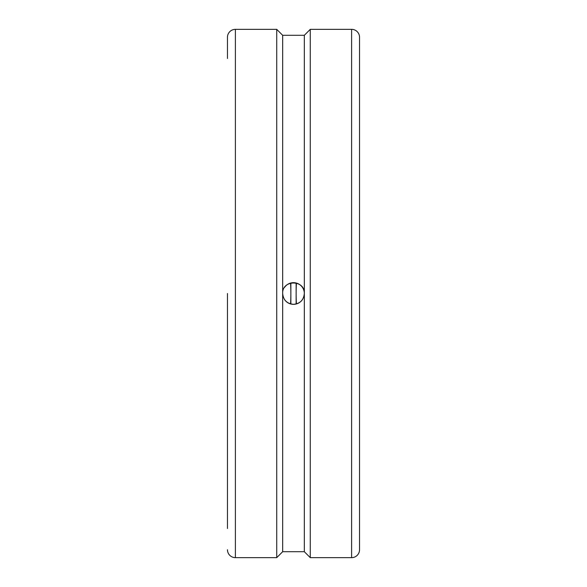 <?xml version="1.0" encoding="UTF-8"?>
<svg xmlns="http://www.w3.org/2000/svg" width="587" height="587" viewBox="0 0 587 587"><rect width="100%" height="100%" fill="white"/><g stroke="black" fill="none" stroke-linecap="round" stroke-linejoin="round"><path stroke-width="0.88" d="M290.858 283L290.858 304M304.33 35.293L304.33 293.5C303.684 300.074 300.074 303.684 293.5 304.33C286.926 303.684 283.316 300.074 282.67 293.5L282.67 35.293L304.33 35.293L310.274 29.35L351.613 29.35A7.925 7.925 0 0 1 359.538 37.274L359.538 467.81M296.142 283L296.142 304M359.538 293.5L359.538 549.726A7.925 7.925 0 0 1 351.613 557.65L351.613 29.35M227.463 58.487L227.463 37.274A7.925 7.925 0 0 1 235.387 29.35L235.387 557.65L276.726 557.65L276.726 29.35L282.67 35.293M227.463 293.5L227.463 528.513M235.387 557.65A7.925 7.925 0 0 1 227.463 549.726M310.274 29.35L310.274 557.65L351.613 557.65M304.33 293.5L304.33 551.707L282.67 551.707L282.67 293.5C282.002 279.529 304.998 279.529 304.33 293.5A10.83 10.83 0 0 0 284.512 287.454M284.512 299.546A10.83 10.83 0 0 0 302.488 299.546M290.587 303.934A31.221 4.703 90 0 0 290.587 283.066M296.413 283.066A31.221 4.703 -90 0 0 296.413 303.934M282.67 551.707L276.726 557.65M304.33 551.707L310.274 557.65M235.387 29.35L276.726 29.35"/></g></svg>
